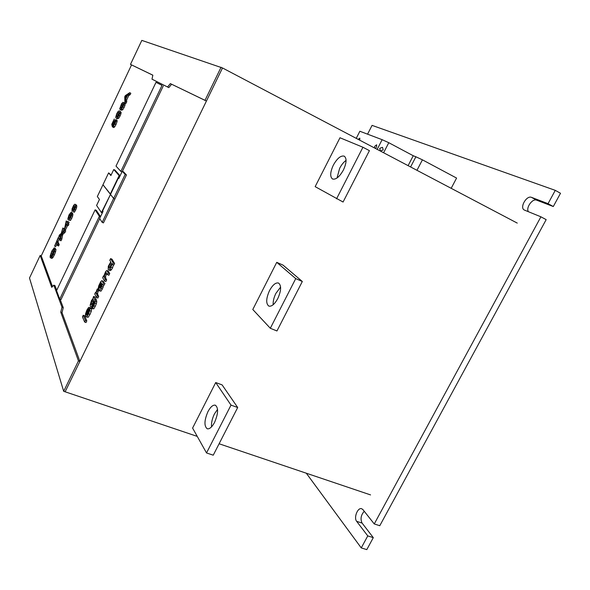 <?xml version="1.0" encoding="UTF-8"?>
<svg xmlns="http://www.w3.org/2000/svg" width="590" height="590" viewBox="0 0 590 590"><rect width="100%" height="100%" fill="white"/><g stroke="black" fill="none" stroke-linecap="round" stroke-linejoin="round"><path stroke-width="0.89" d="M364.244 511.279C360.925 515.07 360.202 519.008 362.083 523.079L373.3 537.645L367.769 535.904L356.662 521.346C353.521 517.703 357.783 507.09 361.714 508.75L362.968 509.664L374.259 523.942L379.783 525.72L546.17 219.635L540.912 216.81L524.348 210.055C519.348 207.776 526.494 195.098 531.524 197.37L548.051 203.661L553.295 206.53L536.671 200.18C532.468 198.218 525.675 207.717 528.389 211.714M374.259 523.942L540.912 216.81M373.3 537.645L366.796 549.615L361.25 547.911L367.769 535.904M553.295 206.53L560.5 193.277L555.271 190.356L372.069 125.375L367.57 134.173M548.051 203.661L555.271 190.356M306.298 473.209L361.25 547.911M109.873 268.118L109.01 268.015L108.848 266.451L110.581 262.889L111.458 263.037L111.599 264.578L109.873 268.118M111.481 263.258L110.581 262.889M111.554 264.055L110.92 264.984L109.541 264.423M110.92 264.984L110.227 267.005L108.848 266.451M110.227 267.005L110.278 267.521M112.085 264.077L113.782 265.161L114.6 263.472L113.206 262.911L110.61 258.612L109.806 260.271L110.765 261.864L108.272 266.304L108.199 269.689L108.958 270.058L110.02 269.188L112.085 264.077M113.369 264.991L112.543 267.882L111.149 267.322M112.543 267.882L111.407 269.748L110.02 269.188M111.407 269.748L110.345 270.611L108.958 270.058M114.6 263.472L111.982 259.172L110.61 258.612M112.395 264.593L113.206 262.911M102.653 277.625L104.467 280.98L105.861 281.533L106.672 279.859L105.278 279.306L104.305 277.521L104.209 275.921L106.045 272.433L107.513 274.689L108.324 273.008L106.827 270.537L105.684 271.43L103.707 276.422L103.457 275.965L102.653 277.625M107.181 270.987L108.56 271.54L108.206 271.09L106.827 270.537M108.56 271.54L109.718 273.561L108.324 273.008M109.718 273.561L108.899 275.242L107.513 274.689M106.93 273.649L106.34 274.446L104.961 273.893M106.34 274.446L105.588 276.467L104.209 275.921M105.588 276.467L105.691 278.074L104.305 277.521M105.691 278.074L106.672 279.859M104.467 280.98L105.278 279.306M94.754 293.968L96.472 297.493L97.866 298.031L98.678 296.364L97.284 295.826L96.155 293.009L97.298 288.908L95.705 293.038L95.447 292.522L94.754 293.968M97.298 289.992L98.678 290.531L98.678 289.454L97.298 288.908M98.678 290.531L98.058 291.571L96.679 291.032M98.058 291.571L97.534 293.547L96.155 293.009M97.534 293.547L97.756 294.513L96.369 293.975M97.756 294.513L98.678 296.364M96.472 297.493L97.284 295.826M100.492 286.224L101.738 283.443L100.794 287.507L99.843 287.758L100.492 286.224L101.2 286.504M101.731 286.541L102.313 284.52L103.7 285.066L103.125 287.087L101.731 286.541L100.927 288.451L102.321 288.997L101.001 291.143L99.607 290.597L100.927 288.451M103.125 287.087L102.321 288.997M101.001 291.143L98.832 290.723L99.607 290.597M101.355 282.876L100.875 282.684L101.384 282.794L98.98 288.761L98.832 290.723M100.617 284.631L99.902 284.351L100.875 282.684M99.865 286.423L99.15 286.143L99.902 284.351M99.408 287.514L98.965 287.345L99.15 286.143M98.891 289.225L98.132 288.93L98.965 287.345M103.56 281.622L103.943 282.337L102.557 281.791L102.173 281.076L103.56 281.622L101.871 280.656L100.735 281.659L98.714 285.862L98.132 288.93M102.173 281.076L101.871 280.656M102.313 284.52L104.135 285.088L104.946 283.414L103.132 282.713L102.557 281.791M103.943 282.337L104.511 283.244M102.741 284.542L103.552 282.868M104.135 285.088L103.7 285.066M92.32 306.844L91.48 308.43L93.781 308.828L92.379 308.29L93.862 305.804L95.381 301.151L93.552 296.445L92.969 298.547L91.435 300.671L90.181 305.045L90.388 306.476L91.502 306.719L93.198 304.27L94.238 301.202L94.341 303.282L92.32 306.844M93.84 304.514L93.198 304.27M92.239 306.999L91.502 306.719M92.188 307.095L90.388 306.476M95.027 299.506L96.421 300.045L94.931 296.977L93.552 296.445M96.421 300.045L96.775 301.689L95.381 301.151M96.775 301.689L96.347 303.695L94.946 303.157M96.347 303.695L95.263 306.343L93.862 305.804M95.263 306.343L93.781 308.828M91.48 308.43L92.379 308.29M91.959 305.03L91.17 304.779L91.103 303.164L92.8 299.661L93.581 299.831L93.677 301.475L91.959 305.03M93.589 299.963L92.8 299.661M93.648 300.966L93.176 301.66L91.797 301.129M93.176 301.66L92.483 303.688L91.103 303.164M92.483 303.688L92.505 304.211M90.248 308.4L87.209 315.038L86.391 315.163L89.909 307.552L88.662 307.39L86.885 310.097L85.506 313.917L85.52 316.646L86.745 316.793L88.633 313.858L90.248 308.4L91.634 308.924L91.273 311.255L89.879 310.731M91.273 311.255L90.027 314.382L88.633 313.858M90.027 314.382L88.139 317.317L86.745 316.793M88.139 317.317L85.52 316.646M91.015 308.688L91.303 308.083L89.909 307.552M88.906 308.754L86.118 314.529L87.158 310.724L88.906 308.754M88.78 309.02L88.338 308.85M87.829 310.982L87.158 310.724M86.767 313.172L86.28 312.988M82.453 316.889L84.613 322.015L86.007 322.538L86.811 320.879L85.41 320.363L83.242 315.259L82.453 316.889M86.811 320.879L84.621 315.775L83.242 315.259M84.613 322.015L85.41 320.363M61.072 234.473L59.914 240.307L61.043 240.764L61.817 239.134L60.689 238.677L61.618 233.994L63.845 232.025L64.605 230.41L61.839 232.866L62.798 228.035L61.279 233.419L59.538 234.901L58.786 236.494L61.072 234.473M60.726 236.221L59.9 236.951L58.786 236.494M63.307 231.568L63.912 228.492L62.798 228.035M63.845 232.025L64.974 232.49L65.733 230.874L64.605 230.41M64.974 232.49L62.739 234.451L61.618 233.994M62.739 234.451L61.817 239.134M59.914 240.307L60.689 238.677M74.547 209.561L75.395 207.429L76.523 207.909L75.675 210.04L74.547 209.561L73.219 211.758L74.347 212.238L73.219 211.758M75.675 210.04L74.347 212.238M73.485 210.564L72.681 210.313L72.489 208.772L73.971 205.704L74.753 205.947L74.967 207.444L73.485 210.564M76.516 205.077L76.803 206.264L75.682 205.785L75.395 204.597L76.516 205.077L74.893 204.192L73.691 205.239L72.069 208.816L72.046 211.655M75.395 204.597L74.893 204.192M75.395 207.429L75.682 205.785M76.803 206.264L76.523 207.909M74.768 206.043L73.971 205.704M74.842 206.559L74.207 207.547L73.094 207.075M74.207 207.547L73.603 209.251L72.489 208.772M73.603 209.251L73.728 210.188M67.894 218.639L68.152 219.871L70.431 220.49L69.303 220.018L71.471 215.704L71.759 214.045L70.999 212.407L69.023 214.893L67.894 218.639M71.493 212.835L72.607 213.307L72.12 212.879L70.999 212.407M72.607 213.307L72.887 214.517L71.759 214.045M72.887 214.517L72.6 216.176L71.471 215.704M72.6 216.176L71.751 218.307L70.623 217.835M71.751 218.307L70.431 220.49M68.152 219.871L69.303 220.018M69.568 218.816L68.787 218.536L68.602 216.965L70.085 213.905L70.852 214.177L71.043 215.697L69.568 218.816M70.859 214.229L70.085 213.905M70.933 214.79L70.328 215.733L69.214 215.262M70.328 215.733L69.716 217.437L68.602 216.965M69.716 217.437L69.834 218.396M66.722 224.495L68.211 225.668L68.846 224.325L67.356 223.153L67.798 221.442L67.164 222.777L66.205 220.933L64.413 229.355L66.722 224.495M67.621 225.424L65.534 229.82L64.413 229.355M67.585 221.899L66.205 220.933M67.99 221.811L69.118 222.275L67.798 221.442M69.118 222.275L68.477 223.617L67.356 223.153M68.477 223.617L68.846 224.325M67.083 225.203L67.717 223.853M65.94 222.968L66.53 224.119L65.003 227.327L65.94 222.968M57.451 245.499L58.086 244.157L59.214 244.614L58.58 245.956L57.451 245.499L56.212 242.682L54.568 246.155L55.681 246.613L56.854 244.142M59.612 238.331L57.96 241.812L56.839 241.354L58.491 237.873L59.612 238.331L58.314 237.482L54.568 246.155M58.491 237.873L58.314 237.482M58.086 244.157L56.839 241.354M57.96 241.812L59.214 244.614M50.821 257.978L51.846 256.997L52.975 257.447L51.942 258.427L50.194 257.631L50.135 256.097L51.861 251.001L54.228 247.822L55.349 248.272L55.047 249.024M54.501 249.592L53.646 249.245L54.228 247.822M54.192 250.16L52.923 249.828L53.646 249.245M54.037 250.278L53.13 251.908L52.008 251.458L52.923 249.828M53.13 251.908L52.215 254.15L51.101 253.7L52.008 251.458M52.215 254.15L51.861 255.794L50.74 255.345L51.101 253.7M51.396 256.532L50.829 256.303L50.74 255.345M55.585 251.812L54.383 254.895L53.255 254.438L54.457 251.355L55.585 251.812L55.984 249.4L54.855 248.943L53.019 254.157L51.308 256.628L50.829 256.303M54.457 251.355L54.855 248.943M51.846 256.997L53.255 254.438M54.383 254.895L52.975 257.447M119.711 108.833L121.26 110.242L122.698 109.828L121.584 109.29L123.841 104.784L123.59 102.453L122.949 102.328L121.577 103.707L119.711 108.833M124.04 103.309L125.154 103.847L123.59 102.453M125.154 103.847L124.962 105.322L123.841 104.784M124.962 105.322L124.114 107.446L123 106.908M124.114 107.446L122.698 109.828M120.146 109.71L121.584 109.29M121.798 108.191L120.803 108.331L120.426 107.144L121.953 103.973L122.934 103.833L123.317 104.983L121.798 108.191M123.155 104.496L121.953 103.973M123.059 104.504L122.123 106.016L121.016 105.477M122.123 106.016L121.533 107.675L120.426 107.144M121.533 107.675L121.702 108.206M125.309 96.421L127.145 95.3L125.456 98.855L125.309 96.421L126.371 96.937M125.5 99.555L127.676 94.975L128.782 95.521L126.614 100.101L125.5 99.555L125.611 101.318L126.725 101.856L126.024 103.331L124.91 102.785L125.611 101.318M126.614 100.101L126.725 101.856M127.676 94.975L128.996 94.164L130.117 94.717L130.818 93.242L129.697 92.689L125.309 95.646L124.748 96.819L124.91 102.785M128.996 94.164L129.697 92.689M130.117 94.717L128.782 95.521M116.429 115.566L117.019 113.907L118.125 114.431L117.535 116.097L116.429 115.566L116.791 116.783L117.771 116.68L118.686 115.205L119.291 113.479L118.922 112.299L117.956 112.402L119.062 112.933L118.125 114.431M117.535 116.097L117.712 116.687M117.019 113.907L117.956 112.402M120.013 111.805L119.571 110.92L121.127 112.336L120.013 111.805L119.807 113.295L120.921 113.833L120.08 115.957L118.966 115.419L119.807 113.295M121.127 112.336L120.921 113.833M120.08 115.957L118.671 118.325L117.55 117.786L118.966 115.419M118.671 118.325L117.248 118.693L116.141 118.162L117.55 117.786M119.571 110.92L118.317 111.178L116.761 113.678L115.714 117.255L116.141 118.162M115.264 121.039L114.615 123.789L112.616 127.02L114.88 124.025L115.987 120.928L115.898 119.645L114.954 120.198L112.845 124.527L112.55 123.435L114.276 119.01L111.761 124.32L112.27 126.466L113.73 122.993L115.264 121.039M115.293 121.643L114.674 121.348M114.733 123.472L113.73 122.993M114.113 124.674L113.206 124.247M113.531 125.39L112.956 125.117M112.756 126.695L112.27 126.466M113.147 123.723L112.55 123.435M115.987 120.928L117.108 121.459L117.012 120.176L115.898 119.645M117.108 121.459L116.001 124.549L114.88 124.025M116.001 124.549L114.674 126.85L113.56 126.319M114.674 126.85L113.73 127.543L112.616 127.02M100.536 216.655L96.332 210.35L95.123 209.833L56.552 290.612L59.738 299.123L60.984 299.595L99.74 218.647M59.738 299.123L99.385 216.265L100.492 216.737M99.385 216.265L95.123 209.833M60.099 299.263L63.255 307.656L61.98 307.176L53.786 285.154L54.981 285.619L56.721 290.251M53.786 285.154L51.743 287.337L40.164 255.455L41.241 255.883L52.48 286.556M40.164 255.455L29.5 278.023L63.683 391.295L65.136 391.79L222.504 67.961L141.821 40.386L130.478 64.384L152.854 75.173L151.984 79.163L168.799 87.615L151.984 79.163M63.683 391.295L78.455 360.881L79.908 361.397L65.136 391.79L197.252 436.394M78.455 360.881L60.755 312.139L62.031 312.619L79.908 361.397M60.755 312.139L61.98 307.176M63.255 307.656L62.031 312.619M102.181 222.356L113.634 198.461L114.895 199.014L103.442 222.895L102.181 222.356L99.644 218.506L103.051 211.39L102.66 210.822L110.5 194.435L113.634 198.461L110.5 194.435L118.384 177.966L118.937 178.217M101.436 212.562L110.581 194.265L102.97 184.736L97.335 196.536L99.445 199.494L96.598 205.453L101.436 212.562L102.313 212.938M156.003 82.32L116.001 166.1L120.862 171.388L162.021 85.38L156.003 82.32L162.021 85.38M121.968 171.889L120.862 171.388M163.253 85.993L122.396 171.321M152.847 75.203L130.478 64.384M517.253 223.094L222.504 67.961L206.426 101.045L205.01 100.329L221.088 67.223M206.426 101.045L170.355 83.618L205.01 100.329M167.553 86.988L170.355 83.618M171.616 84.252L168.799 87.615M113.634 198.461L125.169 174.397L126.43 174.965L114.895 199.014L113.634 198.461M126.43 174.965L123.509 171.823L122.263 171.262L118.819 178.46L118.384 177.966M125.169 174.397L122.263 171.262M111.141 174.987L108.612 172.892L102.97 184.736L110.264 194.125L119.136 175.584L120.006 175.975M120.08 175.82L114.947 170.075L113.745 169.537L110.876 175.547L108.612 172.892M119.136 175.584L113.745 169.537M280.604 287.109L275.921 293.326C273.885 297.463 272.971 301.269 273.163 304.735M277.787 298.555C274.63 304.241 271.636 306.756 268.811 306.092C265.81 303.614 266.046 298.459 269.519 290.605C272.661 284.904 275.67 282.381 278.539 283.045C281.519 285.479 281.268 290.649 277.787 298.555M276.74 262.336L252.793 309.499L270.316 328.276L276.953 330.968L302.323 281.496L295.73 278.613L276.74 262.336L283.045 265.117L302.323 281.496M270.316 328.276L295.73 278.613M346.072 160.377C343.653 162.11 341.514 164.758 339.648 168.327L337.023 178.003M343.387 170.053C339.516 176.867 335.894 179.847 332.531 179.006C329.862 176.794 330.135 172.169 333.343 165.134C337.185 158.319 340.821 155.332 344.25 156.158C346.898 158.356 346.61 162.988 343.387 170.053M339.98 137.758L315.163 186.647L343.078 202.031L369.421 150.649L362.939 147.257L339.98 137.758M336.543 198.837L362.939 147.257M217.562 409.364L214.443 413.907C212.216 418.494 211.242 422.816 211.522 426.858M214.576 422.381C211.987 427.13 209.539 429.262 207.208 428.783C203.993 426.032 204.243 420.316 207.953 411.621C210.534 406.849 212.997 404.711 215.365 405.197C218.558 407.882 218.3 413.612 214.576 422.381M215.711 382.541L192.598 428.075L206.522 452.958L213.248 455.185L237.696 407.513L231.007 405.109L215.711 382.541L222.106 384.894L237.696 407.513M206.522 452.958L231.007 405.109M383.205 149.956L380.417 150.974L379.717 148.341L382.504 147.323L383.205 149.956M374.37 147.898L374.775 146.268L376.656 144.793L376.545 146.976L375.306 148.385M358.182 139.373L359.834 138.141L359.723 140.184M451.18 188.321L456.586 178.069L422.425 159.831L416.96 170.311M410.596 166.963L415.891 156.778L422.425 159.831M408.103 165.65L413.243 155.745L415.891 156.778M383.603 152.758L388.788 142.706L413.243 155.745M377.172 149.366L382.143 139.69L388.788 142.706M356.242 138.355L359.863 131.253L382.143 139.69M370.557 494.907L219.104 443.769M131.541 64.922L41.241 255.883M536.671 200.18L531.524 197.37M362.083 523.079L356.662 521.346M63.123 234.112L61.994 233.655M62.562 235.336L61.441 234.879M126.017 97.682L125.368 97.365M126.113 95.927L126.71 96.222"/></g></svg>

